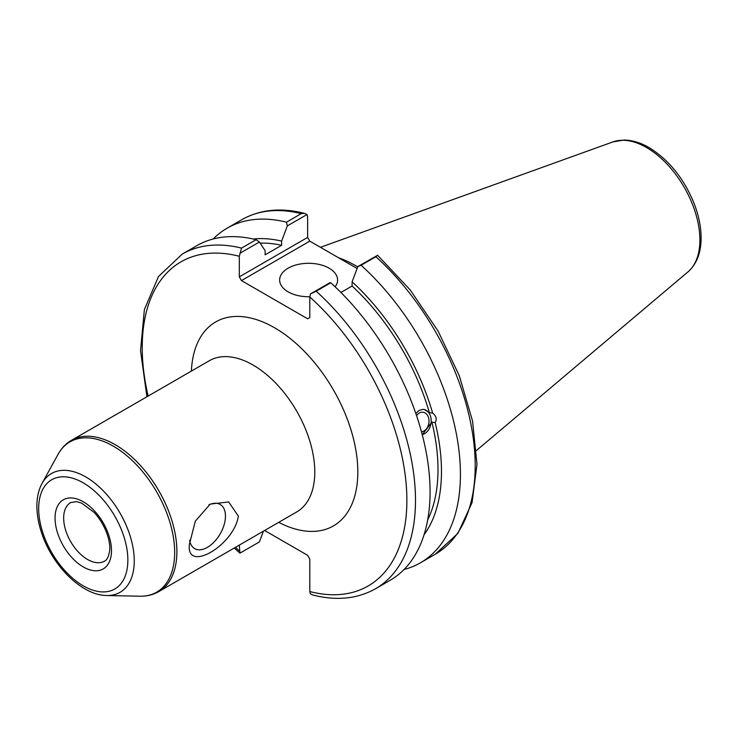 <?xml version="1.0" encoding="UTF-8"?>
<svg xmlns="http://www.w3.org/2000/svg" width="738" height="738" viewBox="0 0 738 738"><rect width="100%" height="100%" fill="white"/><g stroke="black" fill="none" stroke-linecap="round" stroke-linejoin="round"><path stroke-width="1.11" d="M189.389 544.395L195.284 521.231L210.247 504.072L228.669 501.951L238.365 516.12C233.937 545.603 185.773 573.408 189.389 544.395M264.628 530.493L307.645 555.327L309.794 559.053L309.794 591.544L310.421 593.85L312.958 595.04C336.546 601.009 357.386 598.915 375.467 588.776A193.227 111.558 -120 0 0 316.178 291.206L310.421 293.964L309.794 296.98L309.794 317.552L307.645 318.798L241.455 280.588L309.776 241.141L307.626 237.415L239.306 276.861L241.455 280.588M239.306 276.861L239.306 256.289L241.538 248.116A193.227 111.558 -120 0 0 182.24 254.093L158.541 276.436L144.399 309.508L140.524 350.578L146.927 396.758M234.26 548.02L239.924 553.159L239.306 545.105M189.629 540.207A25.507 14.723 120 0 0 194.675 548.62A25.507 14.723 120 0 0 220.173 533.897A25.507 14.723 120 0 0 220.173 504.441A25.507 14.723 120 0 0 208.808 504.967M263.448 531.175L259.398 541.913L239.924 553.159M239.924 253.263L259.398 242.027L256.123 239.693A193.227 111.558 -120 0 0 196.834 245.671L182.24 254.093M259.398 242.027L265.136 250.634L265.136 254.831L281.612 245.311L281.612 241.114L287.35 225.893L307.008 214.537L307.626 216.843L307.626 237.415M416.536 415.595A9.862 7.297 -81.1 0 1 423.169 412.256A9.862 7.297 -81.1 0 1 428.621 417.976A9.862 7.297 -81.1 0 1 421.463 431.795M422.201 434.562A12.777 9.456 98.9 0 0 431.149 421.988A12.777 9.456 98.9 0 0 423.935 409.433M415.808 413.455L419.046 410.494L422.782 409.378L424.202 409.47L429.368 412.607L432.643 413.123C436.269 415.974 437.117 419.138 435.18 422.634L431.905 422.118L422.247 434.728M424.036 534.801A176.244 101.752 -120 0 0 435.18 422.634M404.027 569.515A193.227 111.558 -120 0 0 420.402 562.826A193.227 111.558 -120 0 0 361.113 265.265L375.882 256.732A193.227 111.558 60 0 1 435.18 554.303L420.402 562.826M435.18 554.303L457.901 533.362L472.052 502.643L476.979 464.442L472.597 421.223L459.313 375.753L438.04 330.993L410.199 289.923L377.635 255.283L357.838 266.584L361.113 265.265M357.838 266.584L352.1 281.815L352.1 286.012L340.91 292.469M432.643 413.123A176.244 101.752 -120 0 0 352.1 281.815M427.671 519.995A171.317 98.91 -120 0 0 431.905 422.118M309.776 241.141L357.118 268.475M304.471 213.347C280.874 207.387 260.034 209.481 241.953 219.62A193.227 111.558 60 0 1 301.242 213.642L304.462 213.347L307.008 214.537M301.242 213.642L286.473 222.175L287.35 225.893M286.473 222.175A193.227 111.558 -120 0 0 227.175 228.153A193.227 111.558 -120 0 0 213.208 238.992M377.496 255.237L375.882 256.732M357.736 266.852A135.257 78.09 -120 0 0 338.465 257.71M316.178 291.206L330.762 282.783L329.886 282.719L310.421 293.964M256.123 239.693L241.538 248.116M375.467 588.776L390.051 580.354A193.227 111.558 -120 0 0 330.762 282.783M309.803 296.741A28.985 16.734 180 0 1 279.637 280.025A28.985 16.734 180 0 1 297.525 264.564A28.985 16.734 180 0 1 329.111 268.189A28.985 16.734 180 0 1 337.598 280.025A28.985 16.734 180 0 1 335.107 286.814M429.368 412.607A171.317 98.91 -120 0 0 352.1 286.012M281.612 245.311A171.317 98.91 -120 0 0 260.145 243.143M281.612 241.114A176.244 101.752 -120 0 0 253.263 239.02M83.265 566.932A39.898 23.035 -120 0 0 107.702 532.172A39.898 23.035 -120 0 0 58.837 503.962A39.898 23.035 -120 0 0 83.265 566.932M87.573 559.478A33.819 19.52 60 0 1 65.479 529.681A33.819 19.52 60 0 1 70.663 502.587L76.429 501.619L81.586 503.076L94.178 512.44C107.259 526.849 111.069 544.552 109.492 551.618C108.514 556.969 106.844 560.151 104.482 561.157A33.819 19.52 60 0 1 87.573 559.478M83.265 482.864A63.071 36.411 60 0 1 121.89 582.402A63.071 36.411 60 0 1 44.649 537.808A63.071 36.411 60 0 1 83.265 482.864M85.756 476.923A68.579 39.594 -120 0 0 42.075 483.372C38.754 489.534 37.029 496.739 36.9 505.004C36.78 514.266 38.487 523.971 42.029 534.127C53.007 566.526 82.269 595.52 106.816 595.52A68.579 39.594 -120 0 0 133.034 547.734A68.579 39.594 -120 0 0 85.756 476.923M113.32 446.167A86.761 50.092 60 0 1 173.126 535.751A86.761 50.092 60 0 1 139.971 596.203C146.871 596.341 153.153 594.81 158.799 591.59A87.333 50.424 -120 0 0 172.194 521.609A87.333 50.424 -120 0 0 115.137 444.645A87.333 50.424 -120 0 0 71.475 440.318C65.857 443.612 61.383 448.28 58.062 454.331A86.761 50.092 60 0 1 113.32 446.167M71.475 440.318L209.371 360.707A87.333 50.424 60 0 1 296.704 411.131A87.333 50.424 60 0 1 296.704 511.969L158.799 591.59M278.715 522.356A117.757 67.988 -120 0 0 357.81 470.383A117.757 67.988 -120 0 0 275.938 328.585A117.757 67.988 -120 0 0 191.391 371.094M309.794 296.98A187.138 108.043 60 0 1 406.878 500.318A187.138 108.043 60 0 1 309.794 591.544M239.306 550.852A187.138 108.043 60 0 1 235.459 547.328M148.126 396.066A187.138 108.043 60 0 1 239.306 256.289M646.553 147.545A75.442 43.56 60 0 1 694.716 210.478A75.442 43.56 60 0 1 687.964 271.888C696.534 264.204 700.915 253.18 701.1 238.826C701.192 227.083 698.665 214.804 693.517 201.981C683.194 177.581 668.342 159.436 648.979 147.554C640.51 142.646 632.217 140.146 624.08 140.045L612.918 141.908A75.442 43.56 60 0 1 646.553 147.545M106.816 595.52L139.971 596.203M42.075 483.372L58.062 454.331M241.953 219.62L227.175 228.153M612.918 141.908L320.467 247.313M687.964 271.888L476.536 450.429"/></g></svg>
